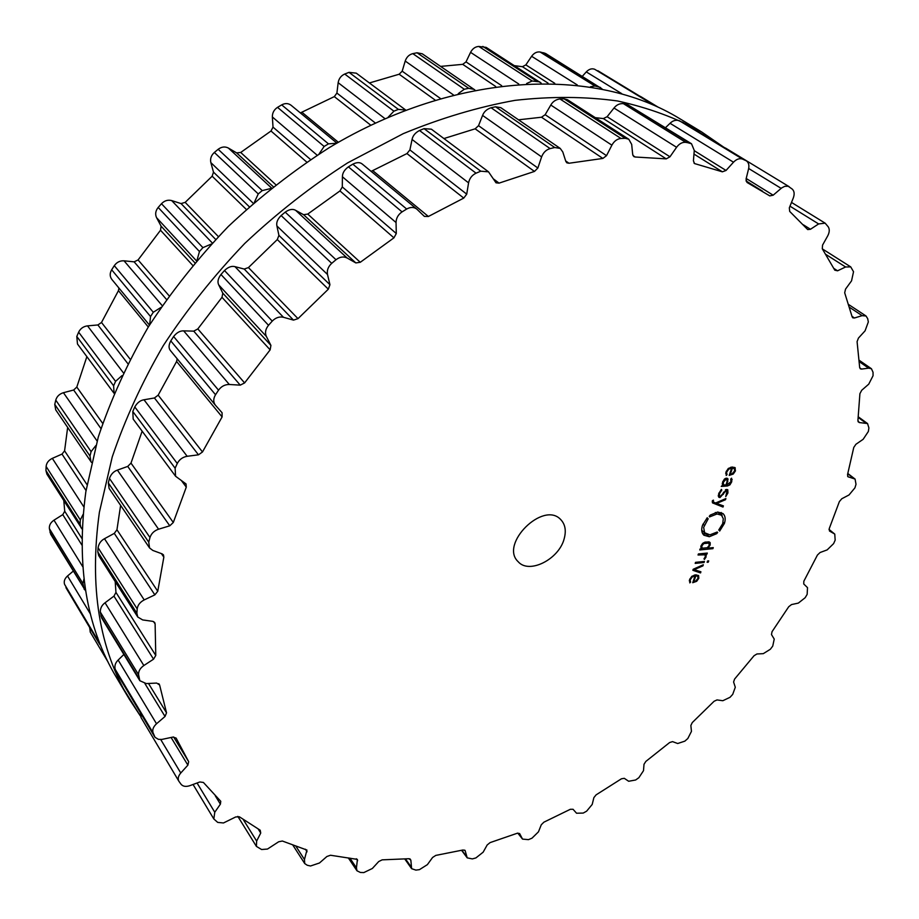 <?xml version="1.0" encoding="UTF-8"?>
<svg xmlns="http://www.w3.org/2000/svg" width="919" height="919" viewBox="0 0 919 919"><rect width="100%" height="100%" fill="white"/><g stroke="black" fill="none" stroke-linecap="round" stroke-linejoin="round"><path stroke-width="1.38" d="M85.846 491.699C76.024 565.105 86.202 626.999 116.391 677.372L140.377 715.993L129.384 699.256C99.103 648.768 89.109 586.437 99.39 512.262C89.109 586.437 99.103 648.768 129.384 699.256L116.391 677.372C86.202 626.999 76.024 565.105 85.846 491.699L98.276 437.053C110.682 399.96 127.35 363.292 148.281 327.026C171.474 291.484 198.113 257.998 228.188 226.579C259.87 196.792 293.586 170.463 329.347 147.58C457.019 70.981 595.202 66.547 680.026 118.85C595.202 66.547 457.019 70.981 329.347 147.58C293.586 170.463 259.87 196.792 228.188 226.579C198.113 257.998 171.474 291.484 148.281 327.026C127.35 363.292 110.682 399.96 98.276 437.053L85.846 491.699M723 146.661L701.794 132.037C676.487 118.091 648.389 107.73 617.499 100.975C585.208 96.495 551.044 96.288 515.019 100.355C478.259 106.972 441.017 118.069 403.292 133.634L347.635 162.87C311.323 186.212 277.056 213.047 244.822 243.374C214.219 275.332 187.074 309.358 163.398 345.452C142.031 382.247 124.973 419.42 112.233 456.973L99.39 512.262L112.233 456.973C124.973 419.42 142.031 382.247 163.398 345.452C187.074 309.358 214.219 275.332 244.822 243.374C277.056 213.047 311.323 186.212 347.635 162.87L403.292 133.634C441.017 118.069 478.259 106.972 515.019 100.355C551.044 96.288 585.208 96.495 617.499 100.975C648.389 107.73 676.487 118.091 701.794 132.037L723 146.661M602.037 88.856L545.553 53.463L540.108 52.004C536.857 51.567 534.031 52.992 531.619 56.289L525.852 64.893L522.417 66.708L514.594 65.686M541.176 83.101L486.174 47.386L478.788 46.444C475.261 46.685 472.515 48.65 470.562 52.349L466.013 61.883L462.705 64.341L440.638 66.398M474.893 89.97L422.258 53.796L417.065 52.785L412.803 53.635C409.116 54.6 406.577 57.07 405.21 61.045L402.189 71.188L399.156 74.232L369.404 82.963M344.717 74.037L393.906 111.176L398.387 109.384L405.738 110.073L356.273 73.164L349.036 72.36L344.717 74.037C341.041 75.714 338.847 78.609 338.158 82.71L336.905 93.072L334.309 96.621L300.364 112.911M291.472 105.593L291.07 105.248C288.279 103.169 285.143 103.043 281.696 104.881L277.527 107.351C274.023 109.694 272.288 112.899 272.357 116.966L273.012 127.121L271.002 131.015L240.709 152.462L236.62 152.887L228.383 148.051C225.006 146.316 221.594 146.73 218.159 149.292L214.345 152.462C211.175 155.368 210.014 158.757 210.853 162.606L213.484 172.117L212.151 176.207L185.167 202.375L181.054 203.57L171.692 200.583C167.89 199.595 164.49 200.652 161.48 203.719L158.183 207.453C155.518 210.807 154.978 214.219 156.575 217.688L161.089 226.143L160.515 230.244L138.08 259.951L134.128 261.835L124.042 260.812C119.998 260.605 116.747 262.225 114.289 265.671L111.67 269.784C109.66 273.322 109.729 276.55 111.877 279.468L149.464 325.108L111.877 279.468M118.907 288.003L118.448 290.645L101.504 322.477L97.885 324.958L87.512 325.866C83.399 326.417 80.435 328.52 78.632 332.173L76.794 336.469L77.483 344.005L114.071 393.321M86.868 356.652L76.805 387.06L73.658 390.012L63.434 392.7C59.413 393.952 56.863 396.422 55.76 400.11L54.761 404.383L55.703 409.851L91.486 462.429M67.65 427.45L64.583 450.85L62.01 454.101L52.326 458.363C48.569 460.212 46.501 462.912 46.122 466.473L45.95 470.562L46.903 474.147L82.17 529.195M63.813 500.729L64.721 511.24L62.779 514.64L53.98 520.177C50.602 522.497 49.063 525.312 49.385 528.609L50.74 534.33L85.662 590.986M73.175 571.193L67.524 575.972C64.617 578.637 63.641 581.44 64.583 584.369L100.745 645.632M89.66 627.608L90.326 632.146M640.991 96.771L639.647 96.058M655.373 105.903L594.673 69.27C591.813 68.213 589.01 69.086 586.288 71.9L582.382 76.254M540.108 52.004L594.915 85.984L600.486 87.454M594.915 85.984L590.515 86.765M539.809 81.929L532.181 80.998L526.633 83.514M594.673 69.27L650.376 103.112L647.906 102.687M650.376 103.112L654.11 104.835M474.124 89.373L468.701 88.316L464.29 89.246L458.282 93.623M393.906 111.176L388.094 117.276M336.664 143.249L328.462 143.858L324.131 146.466L319.088 153.921M270.806 188.51L262.237 190.601L260.238 192.266L258.25 193.932L254.414 202.226M211.301 244.063L202.904 247.636L199.457 251.53L197.068 260.088M160.94 307.428L153.289 312.265L150.532 316.538L149.648 324.809M121.94 375.664L115.564 381.351L113.623 385.796L114.082 393.298M95.783 445.646L91.084 451.631L89.993 456.042L90.992 461.775M83.147 514.318L80.321 519.947L80.091 524.14L81.067 527.874M83.962 578.97L82.928 583.565L84.272 589.412M97.632 637.476L99.585 644.276M564.14 538.867C558.878 559.395 529.057 574.432 518.201 561.739C499.166 544.232 543.405 500.396 560.739 519.591C565.254 524.335 566.38 530.757 564.14 538.867M687.745 142.698L685.815 142.365C682.392 141.997 679.313 143.64 676.579 147.293L669.974 156.793L666.241 158.872L635.213 157.011L633.869 156.632L632.709 154.53L631.675 144.386L628.791 139.24L625.288 138.309L620.98 138.47C617.2 138.861 614.168 141.089 611.882 145.168L606.529 155.656L602.875 158.436L568.999 163.249L566.862 162.847L565.828 161.411L562.784 151.957L560.234 148.418L554.743 147.522L550.125 148.591C546.127 149.763 543.29 152.531 541.613 156.896L537.868 168.016L534.467 171.428L499.063 183.122L496.019 182.824L488.506 171.819L480.775 171.198L476.053 173.186C472.01 175.138 469.517 178.366 468.575 182.847L466.726 194.15L463.762 198.09L428.392 216.482L424.371 216.39L416.789 209.084C413.86 206.936 410.494 206.913 406.68 209.038L402.062 211.887C398.168 214.564 396.158 218.113 396.043 222.524L396.296 233.529L393.941 237.837L360.271 262.294L355.814 262.914L347.118 257.998C343.534 256.252 339.823 256.826 335.998 259.744L331.725 263.339C328.163 266.636 326.762 270.347 327.509 274.494L329.944 284.706L328.336 289.186L297.997 318.652L293.494 320.111L283.454 317.285C279.376 316.377 275.643 317.652 272.242 321.11L268.52 325.292C265.476 329.048 264.764 332.758 266.361 336.434L270.921 345.395L270.14 349.852L244.603 382.924L240.238 385.141L229.325 384.487C224.937 384.441 221.341 386.336 218.527 390.173L215.528 394.733C213.208 398.639 213.162 402.12 215.379 405.176L222.088 412.757L222.099 416.916L202.49 451.976L198.47 454.825L187.166 456.283C182.663 457.076 179.366 459.489 177.275 463.498L175.115 468.196L175.586 476.26L186.029 483.934L186.281 487.116L173.3 522.486L169.774 525.806L158.573 529.206C154.162 530.745 151.302 533.514 149.981 537.523L148.74 542.153L149.567 547.954L152.841 550.447L162.135 553.87L163.467 554.881L163.846 557.144L157.758 591.262L154.852 594.869L144.203 599.912C140.067 602.083 137.724 605.081 137.195 608.895L136.874 613.249L137.77 617.028L142.675 619.934L152.726 621.336L154.725 622.508L155.116 623.955L155.77 655.454L153.553 659.176L143.846 665.528C140.102 668.182 138.355 671.249 138.574 674.73L139.849 680.715L146.282 683.575L156.69 683.07L159.607 684.988L166.523 712.811L165.029 716.475L156.517 723.77C153.301 726.757 152.14 729.766 153.059 732.799L155.024 737.302L158.447 739.358L161.836 739.427L172.898 737.084L176.103 738.06L188.659 761.667L187.878 765.148L180.767 773.005C178.24 775.992 177.608 778.738 178.86 781.219L181.054 784.275C182.984 786.503 185.914 786.963 189.877 785.653L199.837 781.966L203.409 782.46L220.778 801.311L220.388 804.159L214.77 812.247L213.828 818.967L217.723 822.413L223.478 822.964L235.712 816.957L239.399 816.807L260.215 830.225L260.732 833.051L256.642 841.08L256.412 846.399L261.582 849.512L267.486 849.053L278.675 841.77L282.363 841.023L306.946 850.064L304.465 859.506L304.717 863.561L307.245 865.25L310.507 865.997L319.456 862.998L326.9 856.497L330.507 855.244L357.411 859.403L356.457 867.858L356.986 870.798L360.374 872.453L363.832 872.579L372.356 868.478L378.72 861.54L382.143 859.851L408.921 858.714L410.85 860.161L411.62 868.673L415.882 870.109L419.443 869.65L427.381 864.641L432.585 857.473L435.79 855.405L463.038 849.983L465.083 850.466L467.208 857.864L472.332 858.909L475.904 857.921L483.153 852.177L487.173 844.975L490.091 842.608L517.225 833.257L519.614 833.533L522.532 839.104L528.471 839.644L531.998 838.174L538.442 831.856L541.291 824.768L543.876 822.183L570.354 809.283L573.054 809.283L576.546 813.223L583.232 813.074L586.632 811.167L592.204 804.435L593.881 797.623L596.098 794.866L621.451 778.784L624.288 778.324L628.665 781.265L635.649 779.99L638.866 777.692L643.495 770.696L644.012 764.275L645.85 761.414L669.629 742.541L672.547 741.622L677.694 743.517L684.839 741.151L687.826 738.52L691.456 731.375L690.858 725.482L692.283 722.564L714.086 701.266L717.015 699.922L722.828 700.726L730.008 697.314L732.707 694.385L735.292 687.251L733.592 681.99L734.591 679.072L754.039 655.729L756.934 653.972L763.287 653.662L770.363 649.239L772.741 646.08L774.235 639.073L771.478 634.558L772.029 631.709L788.743 606.712L791.535 604.564L798.324 603.105L805.147 597.729L807.146 594.375L807.514 587.643L803.746 583.979L803.826 581.256L817.439 555.03L820.081 552.514L827.157 549.895L833.602 543.634L835.164 540.142L834.762 534.088L829.478 531.021L829.248 528.586L839.369 501.602L841.793 498.753L849.018 494.962L854.923 487.874L856.014 484.313L855.072 479.075L847.961 476.743L847.525 474.652L853.774 447.438L855.911 444.291L863.136 439.316L868.34 431.505L868.903 427.944L867.547 423.556L859.276 422.545L857.909 420.534L859.908 393.677L861.7 390.288L868.731 384.165L873.05 375.745L873.039 372.264L871.442 368.737L868.65 368.163L861.517 369.082L860.333 368.841L859.667 367.462L857.082 341.638L858.449 338.077L865.078 330.829L868.329 321.96L867.697 318.663L866.031 315.998L862.137 315.654L854.463 317.985L852.809 317.836L852.143 316.825L844.687 292.805L845.537 289.117L851.545 280.858L853.533 271.737L850.73 266.889L845.595 266.992L837.565 270.806L834.797 270.175L822.287 248.796L822.562 245.109L827.674 235.953C829.57 232.289 829.754 229.233 828.226 226.809L825.147 223.168L818.622 223.937L810.478 229.268L807.709 229.578L789.697 211.416L789.329 207.82L793.292 197.976C794.705 194.058 794.349 191.095 792.224 189.084L788.192 186.247L784.757 186.316L781.713 187.901L773.166 195.196L769.777 195.885L746.963 182.41L746.044 179.136L748.583 168.843C749.376 165.098 748.606 162.422 746.285 160.802L742.506 159.079C739.542 158.045 736.544 159.09 733.5 162.203L726.033 170.463L722.368 171.819L694.534 163.559L693.42 160.836L694.27 150.429L691.502 143.755L687.745 142.698M690.456 579.498L692.156 577.017L695.04 575.937L692.731 582.715L696.705 581.29L698.808 578.292L698.601 575.547L695.591 574.88L691.835 576.305L689.629 579.521L689.801 582.899L690.617 582.072L689.847 578.936M703.322 564.748L693.202 569.263L692.857 570.285L700.531 572.928L700.921 571.79L694.144 569.654L702.932 565.886L703.322 564.748M704.092 562.485L704.448 561.44L695.545 562.348L695.189 563.393L704.092 562.485L703.104 561.578M708.285 562.175L708.721 560.889L707.561 561.004L707.125 562.29L708.285 562.175L707.423 561.406M705.332 556.834L703.988 558.763L704.413 559.453L706.079 556.994L705.769 554.226L706.952 554.111L707.308 553.066L698.394 553.95L698.038 554.996L705.057 554.812L705.332 556.834M700.99 545.943L701.254 548.781L700.106 548.896L699.738 549.953L712.903 548.666L713.259 547.621L707.883 548.138L710.146 545.07L710.192 542.715L708.836 541.854L704.666 542.244L702.598 543.428L700.99 545.943M717.659 532.446L716.671 533.686L709.296 536.73L703.897 535.203C701.599 532.986 701.128 529.712 702.472 525.392L707.251 517.696L706.527 519.051L708.216 518.73L703.632 527.414L704.655 532.756L709.939 534.847L717.176 532.021M722.725 523.623L723.299 518.73L721.495 515.214L717.038 513.962L709.56 516.926L709.25 516.34L710.238 515.088L717.693 512.044L722.931 513.526C725.298 515.766 725.792 519.086 724.39 523.485L719.646 531.09L720.358 529.758L718.704 530.079L722.725 523.623M712.443 500.66L712.604 502.923L723 507.058L723.402 505.875L716.579 503.44L725.493 499.741L725.895 498.557L715.637 502.992L713.351 502.027L713.443 500.143L712.443 500.66M718.692 493.652L718.784 497.248L719.968 497.57L726.263 490.516L727.078 490.712L725.746 496.605L727.928 492.94L727.779 489.747L726.63 489.448L720.335 496.501L719.497 496.294L719.554 493.549L721.794 490.091L721.392 489.39L718.692 493.652M724.436 479.063L722.575 482.176L722.518 485.255L721.254 486.415L727.434 485.967L729.939 484.853L731.742 481.751L731.604 478.202L730.731 479.04L730.904 481.82L726.699 484.956L728.055 479.006L726.458 478.179L724.436 479.063M726.94 471.792L728.71 469.184L731.662 468.162L729.204 475.399L733.247 474.055L735.441 470.919L735.005 467.656L732.236 467.047L728.399 468.403L726.09 471.78L726.217 475.445L727.055 474.595L726.286 471.252M595.282 117.655L603.358 118.574L607.114 116.713L614.007 108.017C616.465 104.869 619.578 103.399 623.335 103.617L627.114 104.341L689.664 143.054M691.502 143.755L627.114 104.341M746.285 160.802L679.21 120.63C675.89 119.688 672.846 120.584 670.054 123.295L665.505 127.672M628.791 139.24L567.494 99.757L564.117 98.85L625.288 138.309M518.523 119.815L541.498 117.23L545.162 114.703L550.791 105.042C552.801 101.561 555.834 99.528 559.912 98.942L564.117 98.85M560.234 148.418L500.775 107.649L495.536 106.788L554.743 147.522M726.079 148.43L724.7 147.695M443.923 138.551L475.146 128.821L478.535 125.673L482.578 115.415C484.003 111.704 486.829 109.154 491.068 107.753L495.536 106.788M488.506 171.819L431.379 129.188L424.061 128.649L480.775 171.198M371.127 171.371L406.956 153.565L409.897 149.912L412.068 139.458C412.815 135.69 415.296 132.704 419.512 130.498L424.061 128.649M362.695 164.432L362.327 164.099C360.018 162.135 356.859 162.158 352.827 164.168L406.68 209.038M215.379 405.176L170.52 350.69C168.499 348.301 168.579 345.039 170.785 340.892L173.611 336.526C176.689 332.621 180.044 330.725 183.674 330.863L193.76 331.139L197.826 328.922L221.996 297.319L222.8 293.15L218.745 284.936C217.252 281.984 217.987 278.514 220.962 274.505L224.5 270.519C228.165 267.05 231.657 265.763 234.977 266.659L244.224 269.049L248.44 267.578L277.297 239.56L278.916 235.379L276.918 225.959C276.148 222.582 277.561 219.113 281.122 215.551L285.212 212.14C289.29 209.291 292.77 208.682 295.619 210.313L303.603 214.713L307.762 214.058L339.961 190.934L342.305 186.925L342.408 176.758C342.419 173.094 344.418 169.797 348.404 166.844L352.827 164.168M170.52 350.69L215.23 404.98M177.183 358.778L176.597 361.477L222.099 416.916M175.586 476.26L133.186 419.098L132.784 411.482L134.794 406.956C137.149 402.786 140.216 400.385 143.984 399.776L154.438 397.973L158.171 395.147L176.597 361.477M149.567 547.954L109.097 488.426L108.316 482.9L109.453 478.42C111.004 474.181 113.646 471.424 117.391 470.114L127.73 466.415L130.992 463.107L142.146 431.172M137.77 617.028L98.701 555.593L97.816 551.963L98.069 547.713C98.804 543.611 100.941 540.613 104.479 538.718L114.289 533.376L116.954 529.769L120.619 505.37M139.849 680.715L101.618 617.913L100.32 612.054C100.251 608.252 101.825 605.15 105.042 602.784L113.956 596.132L115.955 592.387L115.197 581.532M123.87 654.454L118.16 660.06C115.357 662.783 114.37 665.838 115.174 669.239L153.059 732.799M154.714 736.843L116.839 673.248L115.174 669.239M140.435 712.868L141.124 717.67M694.178 575.145L695.04 575.937M689.307 580.854L690.617 582.072M698.451 571.009L700.531 572.928M693.546 569.114L694.144 569.654M702.219 565.242L702.932 565.886M704.758 553.318L705.769 554.226M705.941 553.204L706.952 554.111M711.88 547.758L712.903 548.666M715.729 532.583L716.544 533.296M705.378 533.56L701.725 530.183M702.633 533.617L706.137 534.111M715.556 532.698L716.671 533.686M717.67 512.044L721.495 515.214M719.588 529.08L720.358 529.758M722.162 515.927L721.208 512.492M715.958 502.9L716.579 503.44M713.052 501.763L712.236 501.441M720.335 504.784L723 507.058M724.7 499.074L725.493 499.741M721.197 489.586L721.794 490.091M726.113 484.462L726.699 484.956M730.628 467.311L731.662 468.162M725.723 473.48L727.055 474.595M693.294 581.084L693.845 581.601L695.798 575.845L697.728 576.247L697.981 578.384L695.637 581.072L693.845 581.601M694.856 574.984L695.798 575.845M707.297 547.735L702.162 548.229L701.771 546.012L703.747 543.577L708.882 543.083L709.261 545.3L707.297 547.735M726.102 479.281L726.998 479.488L727.021 481.797L725.93 485.014L723.402 484.841L723.425 482.107L726.102 479.281L725.206 478.535M729.755 473.756L730.341 474.238L732.42 468.116L734.27 468.529L734.603 470.965L732.167 473.756L730.341 474.238M731.271 467.162L732.42 468.116M543.784 52.762L598.66 86.731M531.619 56.289L577.304 84.973M525.852 64.893L554.731 83.307M522.417 66.708L548.057 83.135M586.288 71.9L621.738 93.646M482.843 46.421L536.34 80.929M478.788 46.444L532.181 80.998M597.867 70.717L653.604 104.571M470.562 52.349L518.753 84.008M466.013 61.883L501.671 85.685M462.705 64.341L495.674 86.466M417.065 52.785L468.701 88.316M412.803 53.635L464.29 89.246M405.21 61.045L453.331 94.852M402.189 71.188L440.327 98.413M399.156 74.232L435.02 99.987M349.036 72.36L398.387 109.384M338.158 82.71L384.958 118.643M336.905 93.072L375.343 123.008M334.309 96.621L370.759 125.191M302.144 112.44L338.341 142.273M281.696 104.881L328.462 143.858M277.527 107.351L324.131 146.466M272.357 116.966L317.124 155.173M273.012 127.121L310.507 159.481M271.002 131.015L306.693 162.043M240.709 152.462L275.711 184.616M236.62 152.887L273.173 186.626M228.383 148.051L271.496 187.97M218.159 149.292L262.237 190.601M214.345 152.462L258.25 193.932M210.853 162.606L253.23 203.248M213.484 172.117L249.29 206.741M212.151 176.207L246.303 209.417M185.167 202.375L218.354 236.574M181.054 203.57L215.643 239.422M171.692 200.583L212.3 242.984M161.48 203.719L202.904 247.636M158.183 207.453L199.457 251.53M156.575 217.688L196.448 260.812M161.089 226.143L194.817 262.754M160.515 230.244L192.657 265.315M138.08 259.951L169.096 295.757M134.128 261.835L166.477 299.433M124.042 260.812L162.181 305.613M114.289 265.671L153.289 312.265M111.67 269.784L150.532 316.538M118.448 290.645L148.292 326.992M101.504 322.477L130.107 359.145M97.885 324.958L127.821 363.614M87.512 325.866L123.33 372.746M78.632 332.173L115.564 381.351M76.794 336.469L113.623 385.796M76.805 387.06L102.664 423.349M73.658 390.012L100.929 428.553M63.434 392.7L97.092 441.005M55.76 400.11L91.084 451.631M54.761 404.383L89.993 456.042M64.583 450.85L86.995 484.623M62.01 454.101L86.03 490.516M52.326 458.363L83.859 506.943M46.122 466.473L80.321 519.947M45.95 470.562L80.091 524.14M64.721 511.24L81.906 538.465M62.779 514.64L81.883 545.047M53.98 520.177L82.767 566.747M49.385 528.609L82.928 583.565M50.005 532.354L83.526 587.379M67.524 575.972L90.453 614.053M64.583 584.369L97.919 640.29M65.915 587.643L99.252 643.61M623.335 103.617L685.815 142.365M614.007 108.017L676.579 147.293M607.114 116.713L669.974 156.793M603.358 118.574L666.241 158.872M693.994 163.065L695.201 163.835M632.973 155.552L635.213 157.011M693.971 154.07L722.368 171.819M694.247 150.682L726.033 170.463M670.054 123.295L733.5 162.203M679.21 120.63L742.506 159.079M559.912 98.942L620.98 138.47M682.461 122.089L745.78 160.526M550.791 105.042L611.882 145.168M545.162 114.703L606.529 155.656M541.498 117.23L602.875 158.436M565.679 160.951L568.999 163.249M746.205 178.493L773.166 195.196M748.652 168.499L781.139 188.361M491.068 107.753L550.125 148.591M482.578 115.415L541.613 156.896M478.535 125.673L537.868 168.016M475.146 128.821L534.467 171.428M493.377 178.86L499.063 183.122M803.332 224.787L810.478 229.268M789.984 206.189L818.622 223.937M419.512 130.498L476.053 173.186M412.068 139.458L468.575 182.847M409.897 149.912L466.726 194.15M406.956 153.565L463.762 198.09M372.976 170.819L428.392 216.482M833.924 268.463L837.565 270.806M825.974 254.506L845.595 266.992M348.404 166.844L402.062 211.887M342.408 176.758L396.043 222.524M342.305 186.925L396.296 233.529M339.961 190.934L393.941 237.837M307.762 214.058L360.271 262.294M303.603 214.713L355.814 262.914M852.028 316.354L854.463 317.985M295.619 210.313L347.118 257.998M849.535 307.325L862.137 315.654M285.212 212.14L335.998 259.744M281.122 215.551L331.725 263.339M276.918 225.959L327.509 274.494M278.916 235.379L329.944 284.706M277.297 239.56L328.336 289.186M248.44 267.578L297.997 318.652M244.224 269.049L293.494 320.111M859.713 367.83L861.517 369.082M234.977 266.659L283.454 317.285M859.299 361.695L868.65 368.163M224.5 270.519L272.242 321.11M220.962 274.505L268.52 325.292M218.745 284.936L266.361 336.434M222.8 293.15L270.921 345.395M221.996 297.319L270.14 349.852M197.826 328.922L244.603 382.924M193.76 331.139L240.238 385.141M858.013 421.626L859.276 422.545M183.674 330.863L229.325 384.487M858.243 417.502L865.709 422.924M173.611 336.526L218.527 390.173M170.785 340.892L215.528 394.733M158.171 395.147L202.49 451.976M154.438 397.973L198.47 454.825M847.64 476.375L848.398 476.961M143.984 399.776L187.166 456.283M847.766 473.744L854.027 478.558M134.794 406.956L177.275 463.498M132.784 411.482L175.115 468.196M181.514 480.706L186.281 487.116M130.992 463.107L173.3 522.486M127.73 466.415L169.774 525.806M117.391 470.114L158.573 529.206M829.007 529.459L834.372 533.813M109.453 478.42L149.981 537.523M108.316 482.9L148.74 542.153M161.411 553.606L163.846 557.144M116.954 529.769L157.758 591.262M114.289 533.376L154.852 594.869M104.479 538.718L144.203 599.912M98.069 547.713L137.195 608.895M97.816 551.963L136.874 613.249M153.565 621.554L155.116 623.955M115.955 592.387L155.77 655.454M113.956 596.132L153.553 659.176M105.042 602.784L143.846 665.528M100.32 612.054L138.574 674.73M100.895 615.914L139.125 678.659M158.757 683.633L159.607 684.988M148.51 683.472L166.523 712.811M144.903 683.552L165.029 716.475M118.16 660.06L156.517 723.77M116.506 672.582L154.381 736.176M171.083 737.463L187.878 765.148M160.733 739.531L180.767 773.005M215.287 795.82L220.388 804.159M197.068 782.999L214.77 812.247M258.273 829.122L260.732 833.051M243.305 819.61L256.642 841.08M305.395 849.213L307.061 851.787M295.872 846.158L304.465 859.506M517.845 833.085L522.233 838.622M356.354 858.76L357.629 860.655M349.886 858.105L356.457 867.858M461.866 850.259L466.68 856.715M464.681 850.109L465.301 850.948M409.897 858.817L410.85 860.161M405.532 858.978L411.011 866.709M698.141 577.683L698.808 578.292M689.422 580.211L690.203 580.934M705.447 556.42L706.079 556.994M704.115 553.376L706.309 555.352M702.53 553.537L703.54 554.456M703.506 553.445L704.896 554.685M709.457 544.462L710.146 545.07M709.434 542.026L710.192 542.715M702.932 524.163L704.172 525.243M706.631 534.364L709.296 536.73M715.35 512.492L717.038 513.962M723.092 522.348L724.39 523.485M712.34 502.578L713.018 503.164M712.317 501.085L713.236 501.877M718.279 496.122L719.968 497.57M722.748 493.871L723.345 494.388M723.448 492.205L724.046 492.71M725.424 489.804L726.263 490.516M727.285 492.4L727.928 492.94M718.922 493.021L719.554 493.549M726.01 484.772L727.434 485.967M729.318 484.324L729.939 484.853M731.087 481.211L731.742 481.751M731.076 478.719L732.179 479.638M727.228 481.108L727.837 481.613M727.113 478.225L728.055 479.006M728.078 468.667L728.71 469.184M732.604 473.515L733.247 474.055M734.763 470.356L735.441 470.919M734.672 467.426L735.28 467.932M725.838 472.665L726.665 473.342M696.074 574.834L697.349 576.018M705.539 542.003L706.481 542.842M703.127 543.014L703.747 543.577M701.174 545.472L701.771 546.012M722.793 481.579L723.425 482.107M722.208 483.762L723.242 484.635M732.397 467.036L734.005 468.368M680.026 118.85L701.794 132.037L680.026 118.85M658.291 107.247L640.566 96.484M336.905 143.111L291.07 105.248M108.132 662.162L90.119 631.835M762.552 191.186L745.987 180.894M789.157 186.683L725.654 148.131M825.147 223.168L791.5 202.421M416.789 209.084L362.327 164.099M850.73 266.889L822.333 248.877M866.031 315.998L848.696 304.568M871.442 368.737L859.196 360.282M867.547 423.556L858.312 416.847M855.072 479.075L847.835 473.515M834.762 534.088L829.018 529.413M187.97 760.553L173.634 736.981M178.86 781.219L140.929 717.36M213.828 818.967L193.059 784.481M256.412 846.399L237.826 816.371M304.717 863.561L292.851 845.101M522.532 839.104L517.776 833.096M356.986 870.798L348.324 857.921M467.208 857.864L461.591 850.328M411.62 868.673L404.797 859.024M703.529 553.433L705.057 554.812M712.305 501.119L713.351 502.027M725.803 489.632L727.078 490.712M718.302 495.272L719.497 496.294M696.188 574.834L697.728 576.247M700.726 546.977L701.944 548.069M725.642 478.351L726.998 479.488M722.196 483.831L723.402 484.841M732.454 467.036L734.27 468.529"/></g></svg>
